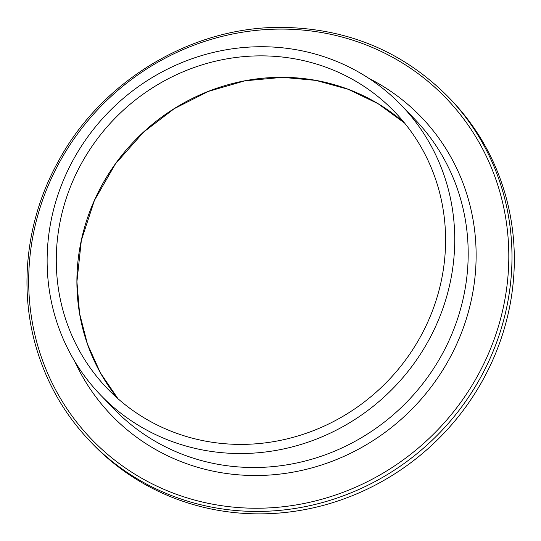 <?xml version="1.0" encoding="UTF-8"?>
<svg xmlns="http://www.w3.org/2000/svg" width="541" height="541" viewBox="0 0 541 541"><rect width="100%" height="100%" fill="white"/><g stroke="black" fill="none" stroke-linecap="round" stroke-linejoin="round"><path stroke-width="0.81" d="M448.597 97.272L450.937 99.7A248.434 235.856 136.1 0 1 513.95 272.84A248.434 235.856 136.1 0 1 353.178 495.333A248.434 235.856 136.1 0 1 92.781 444.08L90.442 441.652C64.913 414.927 46.871 383.657 36.315 347.843C18.428 287.386 26.502 218.726 58.178 161.597C101.728 80.338 192.549 26.069 282.862 27.388C348.363 28.572 403.606 51.862 448.597 97.272A248.434 235.856 136.1 0 1 511.61 270.412A248.434 235.856 136.1 0 1 350.845 492.905A248.434 235.856 136.1 0 1 90.442 441.652M454.426 250.929A208.826 198.249 136.1 0 1 319.291 437.953A208.826 198.249 136.1 0 1 100.41 394.869A208.826 198.249 136.1 0 1 113.522 107.226A208.826 198.249 136.1 0 1 401.463 105.394A208.826 198.249 136.1 0 1 454.426 250.929M445.29 250.896A199.446 189.35 136.1 0 1 316.221 429.52A199.446 189.35 136.1 0 1 107.165 388.37A199.446 189.35 136.1 0 1 119.696 113.637A199.446 189.35 136.1 0 1 394.7 111.892A199.446 189.35 136.1 0 1 445.29 250.896M401.463 105.394L414.906 119.378A208.826 198.249 136.1 0 1 467.877 264.914A208.826 198.249 136.1 0 1 332.735 451.931A208.826 198.249 136.1 0 1 113.853 408.854L100.41 394.869M368.881 78.371A214.993 204.106 136.1 0 1 475.803 266.929A214.993 204.106 136.1 0 1 304.272 469.818A214.993 204.106 136.1 0 1 74.678 361.253M508.439 269.601A245.966 233.509 136.1 0 1 255.359 508.236A245.966 233.509 136.1 0 1 29.065 267.721A245.966 233.509 136.1 0 1 282.145 29.092A245.966 233.509 136.1 0 1 508.439 269.601M117.918 398.663A199.446 189.35 136.1 0 1 99.131 190.446A199.446 189.35 136.1 0 1 282.416 77.309A199.446 189.35 136.1 0 1 404.567 123.037L377.949 103.608L348.12 89.258L315.978 80.413L282.483 77.343L244.958 80.812L208.42 91.388L174.229 108.673L143.663 132.024L115.49 163.808L94.398 200.474L81.346 240.366L76.923 281.672L79.568 313.455L87.453 344.096L100.349 372.763L117.918 398.663"/></g></svg>
